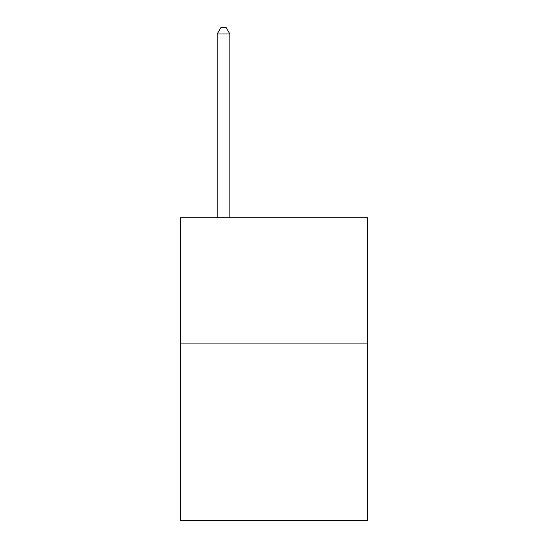 <?xml version="1.0" encoding="UTF-8"?>
<svg xmlns="http://www.w3.org/2000/svg" width="548" height="548" viewBox="0 0 548 548"><rect width="100%" height="100%" fill="white"/><g stroke="black" fill="none" stroke-linecap="round" stroke-linejoin="round"><path stroke-width="0.82" d="M367.393 343.918L367.393 520.6L180.607 520.6L180.607 217.714L367.393 217.714L367.393 343.918L180.607 343.918M229.831 217.714L229.831 33.962L217.207 33.962L217.207 217.714M217.207 33.962L220.995 27.4L226.043 27.4L229.831 33.962"/></g></svg>
